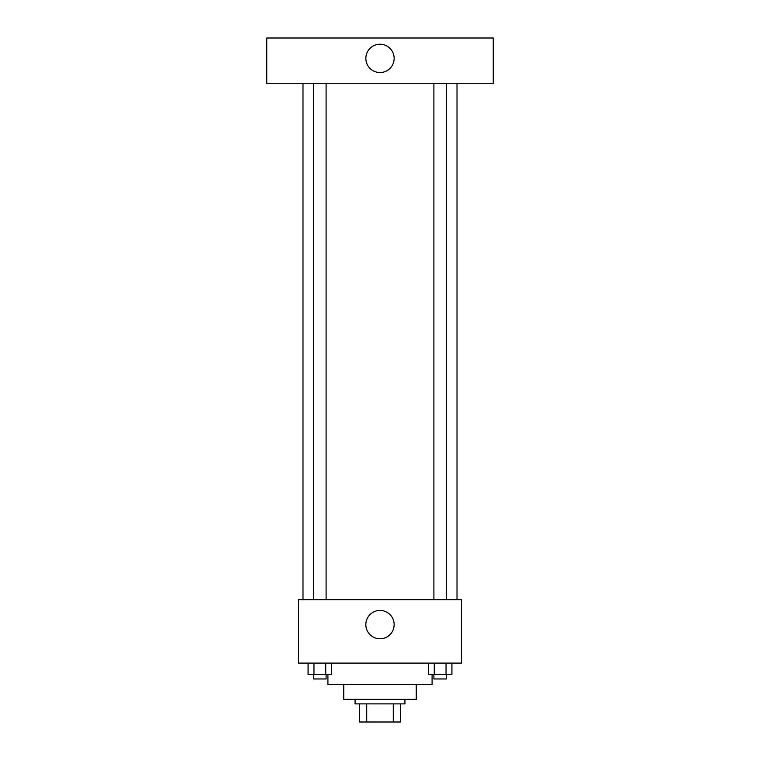 <?xml version="1.0" encoding="UTF-8"?>
<svg xmlns="http://www.w3.org/2000/svg" width="760" height="760" viewBox="0 0 760 760"><rect width="100%" height="100%" fill="white"/><g stroke="black" fill="none" stroke-linecap="round" stroke-linejoin="round"><path stroke-width="1.14" d="M393.291 703.883L393.291 722L359.613 722L359.613 703.883M393.291 722L400.387 722L400.387 703.883L400.387 722M404.918 699.352L404.918 703.883L355.081 703.883L355.081 699.352M366.709 703.883L366.709 722M416.242 684.627L416.242 699.352L343.757 699.352L343.757 684.627M432.088 674.433L432.088 684.627L327.911 684.627L327.911 674.433M461.538 663.109L298.462 663.109L298.462 599.697L461.538 599.697L461.538 663.109M394.155 624.606A14.155 14.155 0 0 1 372.923 636.87A14.155 14.155 0 0 1 372.923 612.351A14.155 14.155 0 0 1 394.155 624.606M457.007 83.296L457.007 599.697M433.903 599.697L433.903 83.296M326.097 83.296L326.097 599.697M493.25 83.296L266.75 83.296L266.75 38L493.25 38L493.25 83.296M380 44.232A14.155 14.155 0 0 1 392.255 65.464A14.155 14.155 0 0 1 367.745 65.464A14.155 14.155 0 0 1 380 44.232M451.924 663.109L451.924 674.433L428.383 674.433L428.383 663.109M446.044 663.109L446.044 674.433M434.273 663.109L434.273 674.433M446.405 674.433L446.405 678.965L433.903 678.965L433.903 674.433M331.616 663.109L331.616 674.433L308.075 674.433L308.075 663.109M325.726 663.109L325.726 674.433M313.956 663.109L313.956 674.433M326.097 674.433L326.097 678.965L313.595 678.965L313.595 674.433M302.993 83.296L302.993 599.697M446.405 599.697L446.405 83.296M313.595 83.296L313.595 599.697"/></g></svg>
